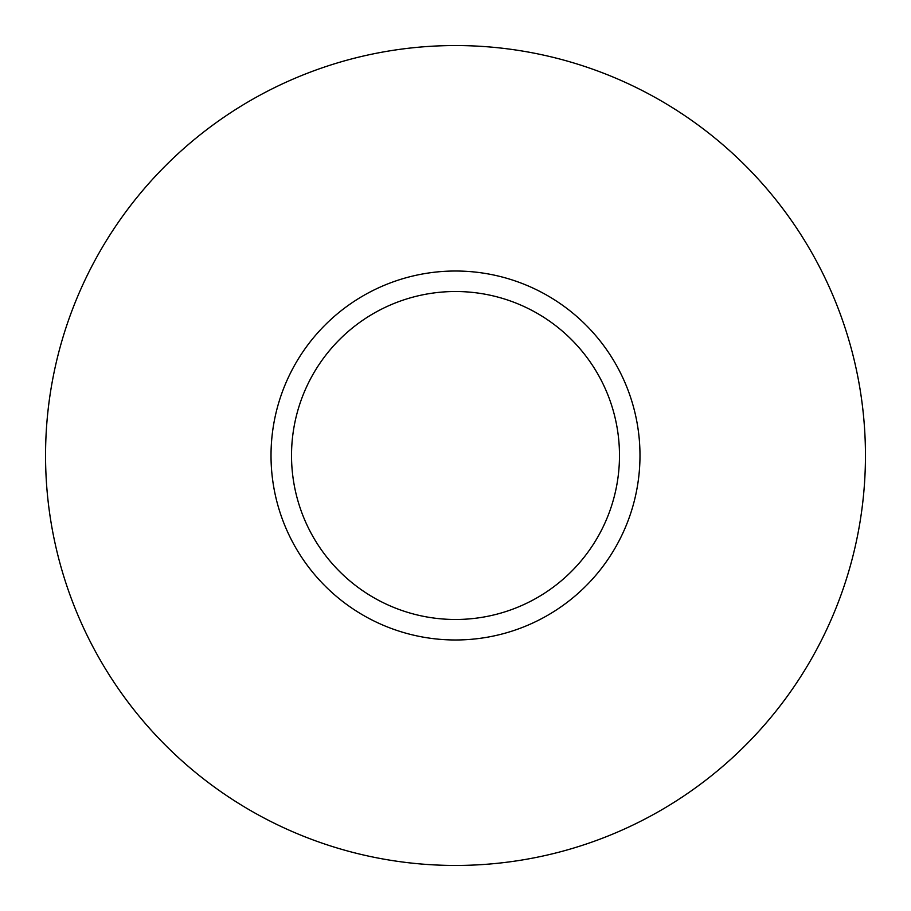<?xml version="1.0" encoding="UTF-8"?>
<svg xmlns="http://www.w3.org/2000/svg" width="911" height="911" viewBox="0 0 911 911"><rect width="100%" height="100%" fill="white"/><g stroke="black" fill="none" stroke-linecap="round" stroke-linejoin="round"><path stroke-width="1.37" d="M291.52 455.5A163.98 163.98 0 0 1 537.49 313.486A163.98 163.98 0 0 1 537.49 597.514A163.98 163.98 0 0 1 291.52 455.5M271.022 455.5A184.477 184.477 0 0 0 547.739 615.267A184.477 184.477 0 0 0 547.739 295.733A184.477 184.477 0 0 0 271.022 455.5M45.55 455.5A409.95 409.95 0 0 0 660.475 810.528A409.95 409.95 0 0 0 660.475 100.472A409.95 409.95 0 0 0 45.55 455.5"/></g></svg>
